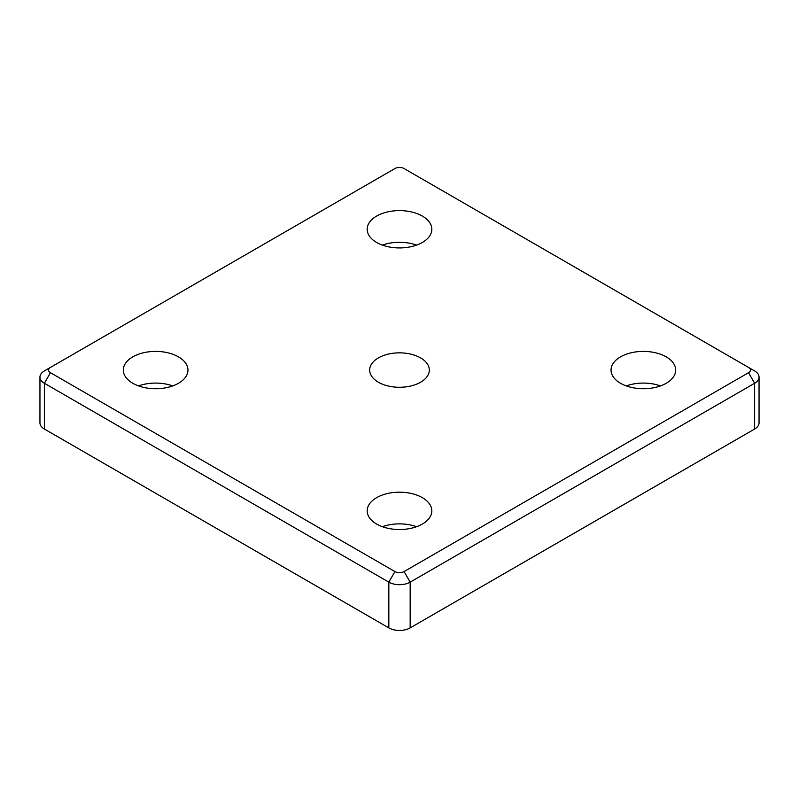<?xml version="1.0" encoding="UTF-8"?>
<svg xmlns="http://www.w3.org/2000/svg" width="799" height="799" viewBox="0 0 799 799"><rect width="100%" height="100%" fill="white"/><g stroke="black" fill="none" stroke-linecap="round" stroke-linejoin="round"><path stroke-width="1.2" d="M748.533 367.42L754.636 370.946L748.533 367.42A6.462 3.735 180 0 1 748.533 372.704L404.074 571.575A6.462 3.735 180 0 1 394.926 571.575L50.467 372.704A6.462 3.735 180 0 1 50.467 367.42L394.926 168.549A6.462 3.735 180 0 1 404.074 168.549L754.636 370.946A15.091 8.709 0 0 1 759.05 377.108L759.05 422.861A15.091 8.709 0 0 1 754.636 429.023L410.167 627.894L410.167 582.141L754.636 383.26A15.091 8.709 0 0 0 759.05 377.108M50.467 367.42L44.364 370.946A15.091 8.709 0 0 0 39.95 377.108A15.091 8.709 0 0 0 44.364 383.26L388.833 582.141A15.091 8.709 0 0 0 410.167 582.141L404.074 571.575M39.95 377.108L39.95 422.861A15.091 8.709 0 0 0 44.364 429.023L388.833 627.894A15.091 8.709 0 0 0 410.167 627.894M132.774 383.26A32.33 18.667 180 0 1 123.306 370.067A32.33 18.667 180 0 1 155.635 351.4A32.33 18.667 180 0 1 187.965 370.067A32.33 18.667 180 0 1 168.01 387.315A32.33 18.667 180 0 1 132.774 383.26M620.503 383.26A32.33 18.667 180 0 1 611.035 370.067A32.33 18.667 180 0 1 643.365 351.4A32.33 18.667 180 0 1 675.694 370.067A32.33 18.667 180 0 1 655.739 387.315A32.33 18.667 180 0 1 620.503 383.26M376.639 242.467A32.33 18.667 180 0 1 367.17 229.273A32.33 18.667 180 0 1 399.5 210.606A32.33 18.667 180 0 1 431.83 229.273A32.33 18.667 180 0 1 411.875 246.511A32.33 18.667 180 0 1 376.639 242.467M376.639 524.064A32.33 18.667 180 0 1 367.17 510.861A32.33 18.667 180 0 1 399.5 492.194A32.33 18.667 180 0 1 431.83 510.861A32.33 18.667 180 0 1 411.875 528.109A32.33 18.667 180 0 1 376.639 524.064M378.416 382.242A29.823 17.218 180 0 1 369.677 370.067A29.823 17.218 180 0 1 388.084 354.157A29.823 17.218 180 0 1 420.584 357.892A29.823 17.218 180 0 1 429.323 370.067A29.823 17.218 180 0 1 410.916 385.967A29.823 17.218 180 0 1 378.416 382.242M416.609 526.701A32.33 18.667 0 0 0 382.391 526.701M416.609 245.113A32.33 18.667 0 0 0 382.391 245.113M660.473 385.907A32.33 18.667 0 0 0 626.256 385.907M172.744 385.907A32.33 18.667 0 0 0 138.527 385.907M44.364 429.023L44.364 383.26L50.467 372.704M388.833 627.894L388.833 582.141L394.926 571.575M748.533 372.704L754.636 383.26L754.636 429.023"/></g></svg>

